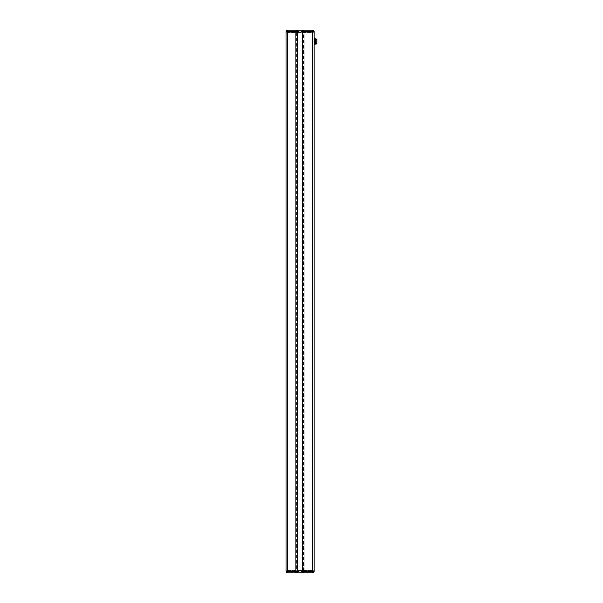 <?xml version="1.0" encoding="UTF-8"?>
<svg xmlns="http://www.w3.org/2000/svg" width="603" height="603" viewBox="0 0 603 603"><rect width="100%" height="100%" fill="white"/><g stroke="black" fill="none" stroke-linecap="round" stroke-linejoin="round"><path stroke-width="0.45" stroke-dasharray="3.02 2.26" d="M315.022 38.117L314.155 37.883M315.09 38.818L314.155 39.105L315.09 38.818L314.155 38.818L315.09 38.818L315.09 43.695L315.09 38.818L315.557 39.105L315.475 43.695M286.056 570.973L312.746 570.973L287.443 570.973L287.443 32.027L312.746 32.027L312.723 30.15L287.186 30.18L287.443 32.027L314.133 32.027L286.056 32.027L287.443 32.027L286.056 32.027L286.033 570.973L287.443 570.973L286.033 570.973L286.086 571.734M295.357 32.027L297.701 32.027L295.357 32.027L295.357 570.973L297.701 570.973L295.357 570.973L295.357 32.027M303.55 32.027L304.824 32.027L303.55 32.027L303.55 570.973L302.487 570.973L304.824 570.973L303.55 570.973M314.133 570.973L314.133 571.44L287.443 571.44L287.443 570.973L312.746 570.973L312.746 32.027L314.155 32.027L314.155 570.973L312.746 570.973L314.133 570.973L312.746 570.973L312.836 572.842M287.91 570.506L312.279 570.506L312.279 32.494L287.91 32.494L287.91 570.506L287.91 32.494L312.279 32.494L312.279 570.506L287.91 570.506M302.51 32.027L302.51 30.15L304.854 30.15L302.51 30.15M304.854 32.027L304.854 30.15L304.854 32.027M303.565 32.027L303.565 30.15M296.623 572.85L295.334 572.85L295.334 570.973L295.334 572.85L296.623 572.85L296.623 30.15L297.678 30.15L295.334 30.15L296.623 30.15M295.334 32.027L295.334 30.15L295.334 32.027M297.678 572.85L297.678 30.15M286.056 32.027L286.056 31.56L314.133 31.56L314.133 32.027M304.824 570.973L304.824 32.027L304.824 570.973M302.487 570.973L302.487 32.027M314.155 38.117L314.155 44.916L314.155 38.117L314.856 38.117L314.856 44.675L314.155 44.675M302.51 570.973L302.51 572.85L304.854 572.85L302.51 572.85M304.854 570.973L304.854 572.85L304.854 570.973M303.565 570.973L303.565 572.85M312.723 30.15L313.59 30.444M314.155 44.916L314.856 44.916M287.337 572.842L312.723 572.85M315.09 38.117L315.09 44.675M315.09 43.695L314.155 43.695L315.279 43.695L315.279 39.105L314.155 39.105L315.09 39.105M316.658 38.818L315.279 38.818L315.557 43.695L316.952 43.695M287.443 571.44L286.056 571.44M316.952 39.105L315.58 39.105L315.316 43.974"/><path stroke-width="0.9" d="M314.133 32.027L314.133 31.56L312.746 31.56L312.746 32.027L314.155 32.027L314.155 570.973L286.033 570.973L286.033 32.027L287.443 32.027L287.443 31.56L297.678 31.56L297.678 30.15L302.51 30.15L302.51 32.027M312.738 572.443L312.746 32.027L287.443 32.027L287.465 572.85L286.448 572.42L286.056 571.44L297.678 571.44L297.678 572.85L302.51 572.85L302.51 571.44L314.133 571.44L313.59 572.556L312.723 572.85L302.51 572.85M297.678 571.44L297.678 31.56M297.678 30.15L287.465 30.15L286.448 30.58L286.056 32.027M302.487 570.973L302.487 32.027M286.056 570.973L286.056 571.44M314.133 570.973L314.133 571.44M302.51 570.973L302.51 571.44M302.51 31.56L312.746 31.56L312.723 30.15L302.51 30.15M286.531 30.504L287.465 30.15L287.443 31.56L286.056 31.56M287.337 30.158L286.154 31.047M312.723 30.15L314.057 31.107M314.155 37.883L315.09 38.117L315.09 44.675L314.155 44.916M297.678 572.85L287.465 572.85L287.443 571.44M286.154 571.953L287.337 572.842M312.836 572.842L314.095 571.757M314.155 44.675L315.09 44.675L314.856 38.117L314.155 38.117M315.09 38.818L316.967 39.105L315.09 39.105M315.316 43.974L316.658 43.974L315.316 43.974M315.09 43.695L316.952 43.695L316.733 39.105M316.733 43.695L316.952 39.105L316.658 43.974M286.448 30.58L286.169 31.009M313.741 30.58L314.02 31.009M286.531 572.496L287.465 572.85M286.448 572.42L286.169 571.991M313.741 572.42L314.02 571.991M314.042 571.946L314.133 571.486"/></g></svg>
